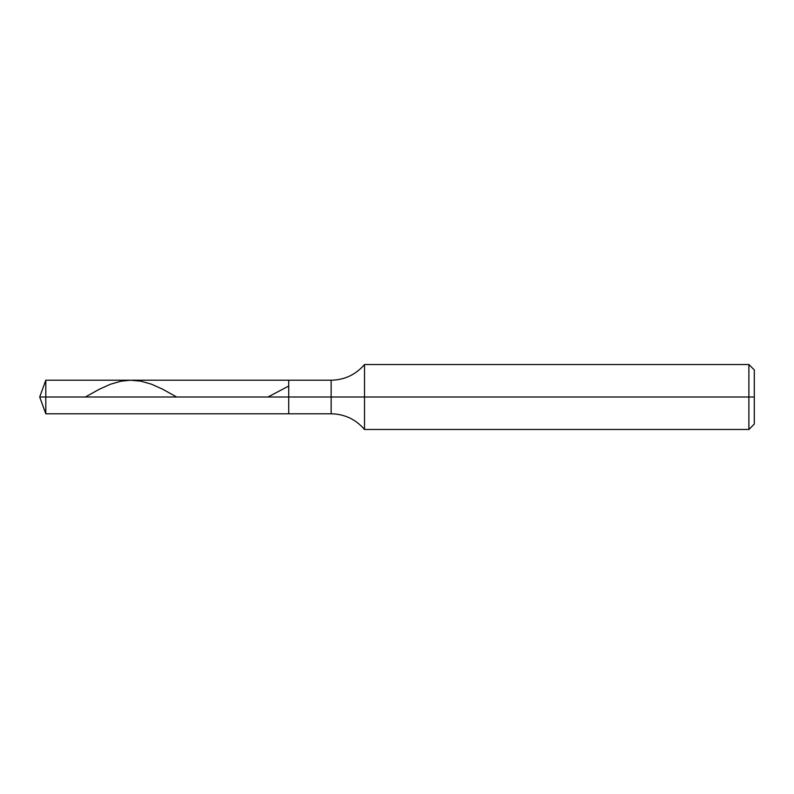 <?xml version="1.0" encoding="UTF-8"?>
<svg xmlns="http://www.w3.org/2000/svg" width="794" height="794" viewBox="0 0 794 794"><rect width="100%" height="100%" fill="white"/><g stroke="black" fill="none" stroke-linecap="round" stroke-linejoin="round"><path stroke-width="1.19" d="M45.804 397L45.804 413.783L45.804 397L45.804 413.783L45.804 397L288.728 397L288.728 413.783L288.728 380.217L288.728 413.783L288.728 397L331.148 397L331.148 413.783L331.148 397L331.148 413.783L331.148 397L364.515 397L364.515 429.485L364.515 397L364.515 429.485L364.515 397L748.891 397L748.891 429.485L748.891 364.515L748.891 397L748.891 364.515L748.891 397L754.3 397L754.3 424.065L754.3 369.935L754.3 397L364.515 397L364.515 364.515L364.515 397L364.515 364.515L364.515 397L331.148 397L331.148 380.217L331.148 397L331.148 380.217L331.148 397L288.728 397L288.728 380.217L288.728 397L45.804 397L45.804 380.217L45.804 397L45.804 380.217L45.804 397L39.7 397L45.804 397M85.355 397L99.409 389.199L110.644 384.177L121.016 381.199L130.524 380.217L140.905 381.18L151.277 384.127L162.512 389.139L176.675 397M267.995 397L288.728 386.023M754.3 424.065L748.891 429.485L364.515 429.485C355.732 419.292 344.606 414.061 331.148 413.783L45.804 413.783L39.7 397L45.804 380.217L331.148 380.217C344.606 379.939 355.732 374.708 364.515 364.515L748.891 364.515L754.3 369.935"/></g></svg>
